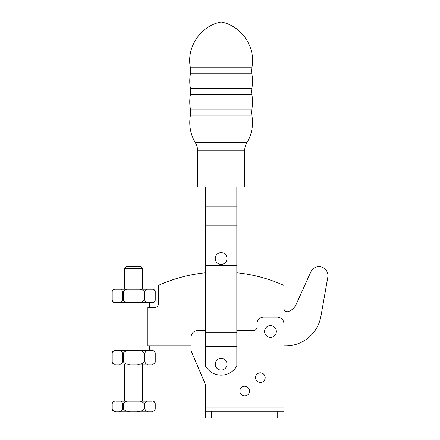 <?xml version="1.0" encoding="UTF-8"?>
<svg xmlns="http://www.w3.org/2000/svg" width="440" height="440" viewBox="0 0 440 440"><rect width="100%" height="100%" fill="white"/><g stroke="black" fill="none" stroke-linecap="round" stroke-linejoin="round"><path stroke-width="0.66" d="M197.593 150.865L197.593 187.099L244.673 187.099L244.673 150.865L197.593 150.865C197.582 147.934 196.823 145.206 195.333 142.681L246.939 142.681C251.939 134.107 253.567 124.927 251.823 115.154L190.443 115.154L190.729 112.167L190.443 109.181L251.823 109.181C252.753 104.275 252.753 99.368 251.823 94.463L190.443 94.463C189.519 99.368 189.519 104.275 190.443 109.181M236.825 187.099L236.825 279.01L205.441 279.01L205.441 332.811L236.825 332.811L236.825 279.01M236.825 332.811L236.825 366.02A18.046 18.046 0 0 1 205.441 366.02L205.441 332.811M205.441 330.484L197.819 330.484A6.727 6.727 0 0 0 191.092 337.205L191.092 350.823L205.398 384.384L205.398 418L277.728 418L277.728 411.296L283.905 411.296L283.905 418L277.728 418M283.905 414.639L283.905 323.757A6.727 6.727 0 0 0 277.178 317.031L263.725 317.031A6.727 6.727 0 0 0 257.004 323.757L257.004 327.118A3.361 3.361 0 0 1 253.638 330.484L236.825 330.484M239.85 391.1A4.818 4.818 0 0 1 244.673 386.282A4.818 4.818 0 0 1 249.491 391.1A4.818 4.818 0 0 1 244.673 395.918A4.818 4.818 0 0 1 239.85 391.1M255.547 377.647A4.818 4.818 0 0 1 260.365 372.829A4.818 4.818 0 0 1 265.183 377.647A4.818 4.818 0 0 1 260.365 382.47A4.818 4.818 0 0 1 255.547 377.647M264.567 331.469A5.885 5.885 0 0 0 270.452 337.354A5.885 5.885 0 0 0 276.337 331.469A5.885 5.885 0 0 0 270.452 325.584A5.885 5.885 0 0 0 264.567 331.469M205.441 279.01L205.441 187.099M205.441 206.184L236.825 206.184M205.441 272.756A153.186 153.186 0 0 0 158.362 285.401L158.362 304.007A3.361 3.361 0 0 1 155.001 307.368L147.873 307.368L147.873 345.928L191.092 345.928M283.905 345.928L285.599 345.928A35.871 35.871 0 0 0 320.92 316.289L327.817 277.178A8.965 8.965 0 0 0 310.811 271.931L296.164 304.387A13.453 13.453 0 0 1 288.387 311.531A3.361 3.361 0 0 1 283.905 308.363L283.905 285.401A153.186 153.186 0 0 0 236.825 272.756M149.397 307.368L149.397 302.572L118.014 302.572L118.014 350.724L149.397 350.724L149.397 345.928M115.764 350.724L119.026 350.724C120.577 350.235 121.77 351.038 122.606 353.133L122.606 361.79C121.77 363.88 120.577 364.683 119.026 364.199L115.764 364.199C114.219 364.683 113.025 363.88 112.189 361.79L112.189 353.133C113.025 351.038 114.219 350.235 115.764 350.724M148.385 364.199L136.967 364.199C140.063 364.683 142.45 363.88 144.122 361.79C142.45 363.88 140.063 364.683 136.967 364.199L130.444 364.199C127.347 364.683 124.96 363.88 123.288 361.79L123.288 353.133C124.96 351.038 127.347 350.235 130.444 350.724L151.641 350.724C153.191 350.235 154.385 351.038 155.221 353.133L155.221 361.79C154.385 363.88 153.191 364.683 151.641 364.199L148.385 364.199C146.834 364.683 145.64 363.88 144.804 361.79L144.804 353.133C145.64 351.038 146.834 350.235 148.385 350.724M155.221 361.79L155.227 353.133C155.084 351.67 154.281 350.867 152.818 350.724M136.967 350.724C140.063 350.235 142.45 351.038 144.122 353.133L144.122 361.79L144.804 361.79M112.189 353.133L112.189 361.79M124.74 364.199L124.74 401.187L142.67 401.187L142.67 364.199L130.444 364.199M115.764 364.199L114.593 364.199L115.764 364.199M151.641 364.199L152.818 364.199L151.641 364.199M144.804 300.163L144.122 300.163C142.45 302.258 140.063 303.061 136.967 302.572L130.444 302.572C127.347 303.061 124.96 302.258 123.288 300.163L123.288 291.533C124.96 289.438 127.347 288.635 130.444 289.118L136.967 289.118C140.063 288.635 142.45 289.438 144.122 291.533L144.122 300.163C142.45 302.258 140.063 303.061 136.967 302.572L148.385 302.572C146.834 303.061 145.64 302.258 144.804 300.163L144.804 291.533C145.64 289.438 146.834 288.635 148.385 289.118L151.641 289.118C153.191 288.635 154.385 289.438 155.221 291.533L155.221 300.163C154.385 302.258 153.191 303.061 151.641 302.572L148.385 302.572M119.026 302.572L115.764 302.572C114.219 303.061 113.025 302.258 112.189 300.163L112.189 291.533C113.025 289.438 114.219 288.635 115.764 289.118L119.026 289.118C120.577 288.635 121.77 289.438 122.606 291.533L122.606 300.163C121.77 302.258 120.577 303.061 119.026 302.572L130.444 302.572M115.764 302.572L114.593 302.572L115.764 302.572M155.221 300.163L155.227 291.533C154.737 290.78 156.134 290.279 152.818 289.118L151.641 289.118M112.189 291.533L112.189 300.163M136.967 289.118L148.385 289.118L142.67 289.118L142.67 268.4L140.954 266.679L126.456 266.679L124.74 268.4L124.74 289.118L142.67 289.118M112.184 291.533C112.673 290.769 111.287 290.268 114.593 289.118L115.764 289.118M119.026 289.118L130.444 289.118M119.026 401.187C120.577 400.697 121.77 401.5 122.606 403.596L122.606 408.865C121.77 410.96 120.577 411.763 119.026 411.274L115.764 411.274C114.219 411.763 113.025 410.96 112.189 408.865L112.189 403.596C113.025 401.5 114.219 400.697 115.764 401.187L151.641 401.187C153.191 400.697 154.385 401.5 155.221 403.596L155.221 408.865C154.385 410.96 153.191 411.763 151.641 411.274L148.385 411.274C146.834 411.763 145.64 410.96 144.804 408.865L144.804 403.596C145.64 401.5 146.834 400.697 148.385 401.187M148.385 411.274L136.967 411.274C140.063 411.763 142.45 410.96 144.122 408.865C142.45 410.96 140.063 411.763 136.967 411.274L130.444 411.274C127.347 411.763 124.96 410.96 123.288 408.865L123.288 403.596C124.96 401.5 127.347 400.697 130.444 401.187M155.221 408.865L155.227 403.596C154.759 402.864 156.09 402.314 152.818 401.187M136.967 401.187C140.063 400.697 142.45 401.5 144.122 403.596L144.122 408.865L144.804 408.865M112.189 403.596L112.189 408.865M119.026 411.274L130.444 411.274M115.764 411.274L114.593 411.274L115.764 411.274M151.641 411.274L152.818 411.274L151.641 411.274M124.74 268.4L142.67 268.4M205.398 411.296L211.574 411.296L211.574 418M211.574 411.296L277.728 411.296M205.441 346.264L236.825 346.264M205.441 265.562L236.825 265.562M215.248 258.5A5.885 5.885 0 0 0 221.133 264.385A5.885 5.885 0 0 0 227.018 258.5A5.885 5.885 0 0 0 221.133 252.615A5.885 5.885 0 0 0 215.248 258.5M215.248 364.199A5.885 5.885 0 0 0 221.133 370.084A5.885 5.885 0 0 0 227.018 364.199A5.885 5.885 0 0 0 221.133 358.314A5.885 5.885 0 0 0 215.248 364.199M190.443 88.49C189.519 83.584 189.519 78.678 190.443 73.772L251.823 73.772C252.753 78.678 252.753 83.584 251.823 88.49L190.443 88.49L190.729 91.476L190.443 94.463M190.443 67.799C186.032 47.482 200.668 25.641 221.133 22C241.604 25.641 256.234 47.487 251.823 67.799L190.443 67.799L190.729 70.785L190.443 73.772M205.398 407.935L283.905 407.935M122.606 353.133L123.288 353.133M144.122 353.133L144.804 353.133M122.606 361.79L123.288 361.79M144.122 291.533L144.804 291.533M122.606 403.596L123.288 403.596M144.122 403.596L144.804 403.596M122.606 408.865L123.288 408.865M122.606 300.163L123.288 300.163M122.606 291.533L123.288 291.533M205.441 225.209L236.825 225.209M251.823 115.154L251.537 112.167L251.823 109.181M251.823 94.463L251.537 91.476L251.823 88.49M251.823 73.772L251.537 70.785L251.823 67.799M190.443 115.154C188.7 124.927 190.328 134.107 195.333 142.681M246.939 142.681C245.443 145.206 244.684 147.934 244.673 150.865M112.184 353.133C112.327 351.67 113.13 350.867 114.593 350.724M112.184 361.79C112.64 362.45 111.26 363 114.593 364.199M155.227 361.79C154.77 362.45 156.151 363 152.818 364.199M155.227 300.163C155.084 301.625 154.281 302.429 152.818 302.572M112.184 300.163C112.646 300.867 111.293 301.416 114.593 302.572M112.184 403.596C112.646 402.875 111.309 402.325 114.593 401.187M112.184 408.865C112.673 409.596 111.254 410.097 114.593 411.274M155.227 408.865C154.737 409.596 156.151 410.097 152.818 411.274"/></g></svg>
